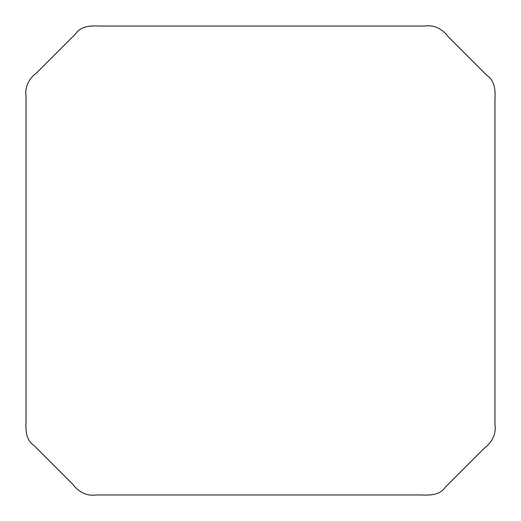 <?xml version="1.0" encoding="UTF-8"?>
<svg xmlns="http://www.w3.org/2000/svg" width="521" height="521" viewBox="0 0 521 521"><rect width="100%" height="100%" fill="white"/><g stroke="black" fill="none" stroke-linecap="round" stroke-linejoin="round"><path stroke-width="0.78" d="M26.05 260.5L26.05 420.558C25.679 429.46 25.555 439.939 33.93 445.435L72.719 484.224C78.326 491.804 86.773 496.409 96.346 494.95L420.558 494.95C429.46 495.321 439.939 495.445 445.435 487.07L484.224 448.281C491.804 442.674 496.409 434.227 494.95 424.654L494.95 100.442C495.321 91.54 495.445 81.061 487.07 75.565L448.281 36.776C442.674 29.196 434.227 24.591 424.654 26.05L100.442 26.05C91.54 25.679 81.061 25.555 75.565 33.93L36.776 72.719C29.196 78.326 24.591 86.773 26.05 96.346L26.05 260.5"/></g></svg>
